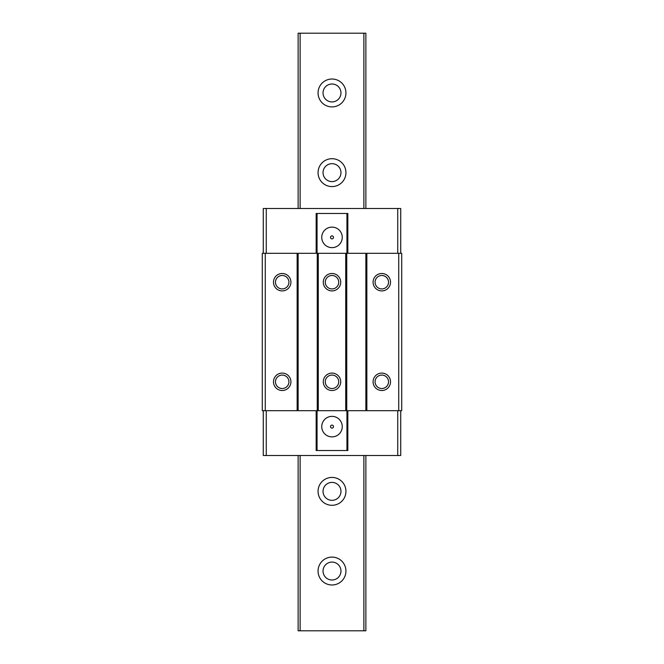 <?xml version="1.0" encoding="UTF-8"?>
<svg xmlns="http://www.w3.org/2000/svg" width="664" height="664" viewBox="0 0 664 664"><rect width="100%" height="100%" fill="white"/><g stroke="black" fill="none" stroke-linecap="round" stroke-linejoin="round"><path stroke-width="1" d="M401.72 253.316L262.28 253.316L262.28 410.684L401.72 410.684L401.72 253.316M266.264 253.316L266.264 208.496L400.724 208.496L400.724 253.316M400.724 410.684L400.724 455.504L263.276 455.504L263.276 410.684M397.736 208.496L397.736 253.316M397.736 410.684L397.736 455.504M266.264 410.684L266.264 455.504M316.164 410.684L316.164 450.524L347.836 450.524L347.836 410.684M346.94 253.316L346.94 213.476L347.836 213.476L347.836 253.316M346.94 213.476L316.164 213.476L316.164 253.316M346.94 410.684L346.94 450.524M317.06 410.684L317.06 450.524M317.06 213.476L317.06 253.316M332 416.361A10.259 10.259 0 0 0 321.741 426.62A10.259 10.259 0 0 0 332 436.879A10.259 10.259 0 0 0 342.259 426.62A10.259 10.259 0 0 0 332 416.361M332 247.639A10.259 10.259 0 0 1 321.741 237.38A10.259 10.259 0 0 1 332 227.121A10.259 10.259 0 0 1 342.259 237.38A10.259 10.259 0 0 1 332 247.639M332 425.126A1.494 1.494 0 0 0 330.506 426.62A1.494 1.494 0 0 0 332 428.114A1.494 1.494 0 0 0 333.494 426.62A1.494 1.494 0 0 0 332 425.126M332 238.874A1.494 1.494 0 0 1 330.506 237.38A1.494 1.494 0 0 1 332 235.886A1.494 1.494 0 0 1 333.494 237.38A1.494 1.494 0 0 1 332 238.874M266.264 208.496L263.276 208.496L263.276 253.316M265.268 253.316L265.268 410.684M297.14 253.316L297.14 410.684M282.2 290.915A8.715 8.715 0 0 1 273.485 282.2A8.715 8.715 0 0 1 282.2 273.485A8.715 8.715 0 0 1 290.915 282.2A8.715 8.715 0 0 1 282.2 290.915M282.2 390.515A8.715 8.715 0 0 1 273.485 381.8A8.715 8.715 0 0 1 282.2 373.085A8.715 8.715 0 0 1 290.915 381.8A8.715 8.715 0 0 1 282.2 390.515M298.136 253.316L298.136 410.684M317.259 253.316L317.259 410.684M318.255 253.316L318.255 410.684M345.745 253.316L345.745 410.684M332 290.915A8.715 8.715 0 0 1 323.285 282.2A8.715 8.715 0 0 1 332 273.485A8.715 8.715 0 0 1 340.715 282.2A8.715 8.715 0 0 1 332 290.915M332 390.515A8.715 8.715 0 0 1 323.285 381.8A8.715 8.715 0 0 1 332 373.085A8.715 8.715 0 0 1 340.715 381.8A8.715 8.715 0 0 1 332 390.515M346.741 253.316L346.741 410.684M365.864 253.316L365.864 410.684M366.86 253.316L366.86 410.684M398.732 253.316L398.732 410.684M381.8 273.485A8.715 8.715 0 0 1 390.515 282.2A8.715 8.715 0 0 1 381.8 290.915A8.715 8.715 0 0 1 373.085 282.2A8.715 8.715 0 0 1 381.8 273.485M381.8 373.085A8.715 8.715 0 0 1 390.515 381.8A8.715 8.715 0 0 1 381.8 390.515A8.715 8.715 0 0 1 373.085 381.8A8.715 8.715 0 0 1 381.8 373.085M381.8 288.923A6.723 6.723 0 0 1 375.077 282.2A6.723 6.723 0 0 1 381.8 275.477A6.723 6.723 0 0 1 388.523 282.2A6.723 6.723 0 0 1 381.8 288.923M332 288.923A6.723 6.723 0 0 1 325.277 282.2A6.723 6.723 0 0 1 332 275.477A6.723 6.723 0 0 1 338.723 282.2A6.723 6.723 0 0 1 332 288.923M332 388.523A6.723 6.723 0 0 1 325.277 381.8A6.723 6.723 0 0 1 332 375.077A6.723 6.723 0 0 1 338.723 381.8A6.723 6.723 0 0 1 332 388.523M282.2 288.923A6.723 6.723 0 0 1 275.477 282.2A6.723 6.723 0 0 1 282.2 275.477A6.723 6.723 0 0 1 288.923 282.2A6.723 6.723 0 0 1 282.2 288.923M282.2 388.523A6.723 6.723 0 0 1 275.477 381.8A6.723 6.723 0 0 1 282.2 375.077A6.723 6.723 0 0 1 288.923 381.8A6.723 6.723 0 0 1 282.2 388.523M381.8 388.523A6.723 6.723 0 0 1 375.077 381.8A6.723 6.723 0 0 1 381.8 375.077A6.723 6.723 0 0 1 388.523 381.8A6.723 6.723 0 0 1 381.8 388.523M365.864 208.496L365.864 33.2L298.136 33.2L298.136 208.496M298.136 455.504L298.136 630.8L300.128 630.8L300.128 455.504M300.128 33.2L300.128 208.496M363.872 33.2L363.872 208.496M363.872 455.504L363.872 630.8L300.128 630.8M332 79.016A13.944 13.944 0 0 0 318.056 92.96A13.944 13.944 0 0 0 332 106.904A13.944 13.944 0 0 0 345.944 92.96A13.944 13.944 0 0 0 332 79.016M332 158.696A13.944 13.944 0 0 0 318.056 172.64A13.944 13.944 0 0 0 332 186.584A13.944 13.944 0 0 0 345.944 172.64A13.944 13.944 0 0 0 332 158.696M332 477.416A13.944 13.944 0 0 0 318.056 491.36A13.944 13.944 0 0 0 332 505.304A13.944 13.944 0 0 0 345.944 491.36A13.944 13.944 0 0 0 332 477.416M332 557.096A13.944 13.944 0 0 0 318.056 571.04A13.944 13.944 0 0 0 332 584.984A13.944 13.944 0 0 0 345.944 571.04A13.944 13.944 0 0 0 332 557.096M365.864 455.504L365.864 630.8L363.872 630.8M340.964 92.96A8.964 8.964 0 0 0 332 83.996A8.964 8.964 0 0 0 323.036 92.96A8.964 8.964 0 0 0 332 101.924A8.964 8.964 0 0 0 340.964 92.96M340.964 172.64A8.964 8.964 0 0 0 332 163.676A8.964 8.964 0 0 0 323.036 172.64A8.964 8.964 0 0 0 332 181.604A8.964 8.964 0 0 0 340.964 172.64M340.964 491.36A8.964 8.964 0 0 0 332 482.396A8.964 8.964 0 0 0 323.036 491.36A8.964 8.964 0 0 0 332 500.324A8.964 8.964 0 0 0 340.964 491.36M340.964 571.04A8.964 8.964 0 0 0 332 562.076A8.964 8.964 0 0 0 323.036 571.04A8.964 8.964 0 0 0 332 580.004A8.964 8.964 0 0 0 340.964 571.04"/></g></svg>
